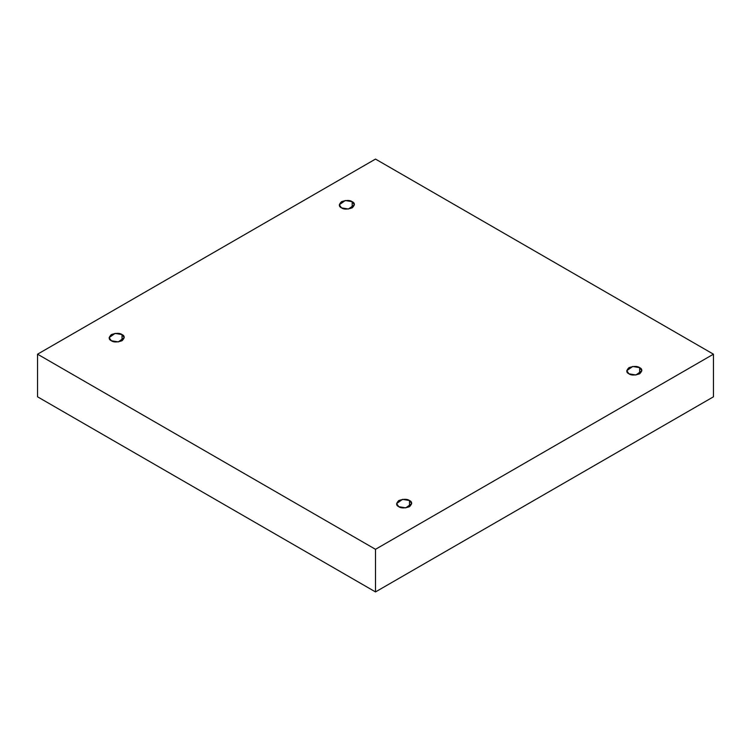 <?xml version="1.0" encoding="UTF-8"?>
<svg xmlns="http://www.w3.org/2000/svg" width="751" height="751" viewBox="0 0 751 751"><rect width="100%" height="100%" fill="white"/><g stroke="black" fill="none" stroke-linecap="round" stroke-linejoin="round"><path stroke-width="1.13" d="M639.645 373.82L639.645 367.652L632.689 366.469L626.747 370.731L628.962 373.82C626.137 372.534 626.137 370.478 628.962 367.652C633.863 366.019 637.421 366.019 639.645 367.652C642.471 368.929 642.471 370.985 639.645 373.82C634.745 375.453 631.187 375.453 628.962 373.82L635.919 374.993L641.861 370.731L639.645 367.652L639.645 373.82M409.492 506.7L409.492 500.532L402.536 499.349L396.594 503.611L398.809 506.7C395.974 505.414 395.974 503.358 398.809 500.532C403.709 498.899 407.267 498.899 409.492 500.532C412.318 501.809 412.318 503.865 409.492 506.7C404.592 508.333 401.025 508.333 398.809 506.7L405.765 507.873L411.698 503.611L409.492 500.532L409.492 506.7M122.037 340.738L122.037 334.57L115.081 333.397L109.139 337.659L111.355 340.738C108.529 339.452 108.529 337.396 111.355 334.57C116.255 332.937 119.813 332.937 122.037 334.57C124.863 335.857 124.863 337.912 122.037 340.738C117.137 342.372 113.579 342.372 111.355 340.738L118.311 341.912L124.253 337.659L122.037 334.57L122.037 340.738M352.191 207.858L352.191 201.69L345.235 200.517L339.302 204.779L341.508 207.858C338.682 206.572 338.682 204.516 341.508 201.69C346.408 200.057 349.975 200.057 352.191 201.69C355.026 202.977 355.026 205.032 352.191 207.858C347.291 209.491 343.733 209.491 341.508 207.858L348.464 209.031L354.406 204.779L352.191 201.69L352.191 207.858M375.5 591.919L713.45 396.81L713.45 354.19L375.5 549.31L375.5 591.919L375.5 549.31L37.55 354.19L375.5 159.081L713.45 354.19L713.45 396.81L375.5 591.919L37.55 396.81L37.55 354.19L37.55 396.81L375.5 591.919M375.5 549.31L713.45 354.19L375.5 159.081L37.55 354.19L375.5 549.31"/></g></svg>
